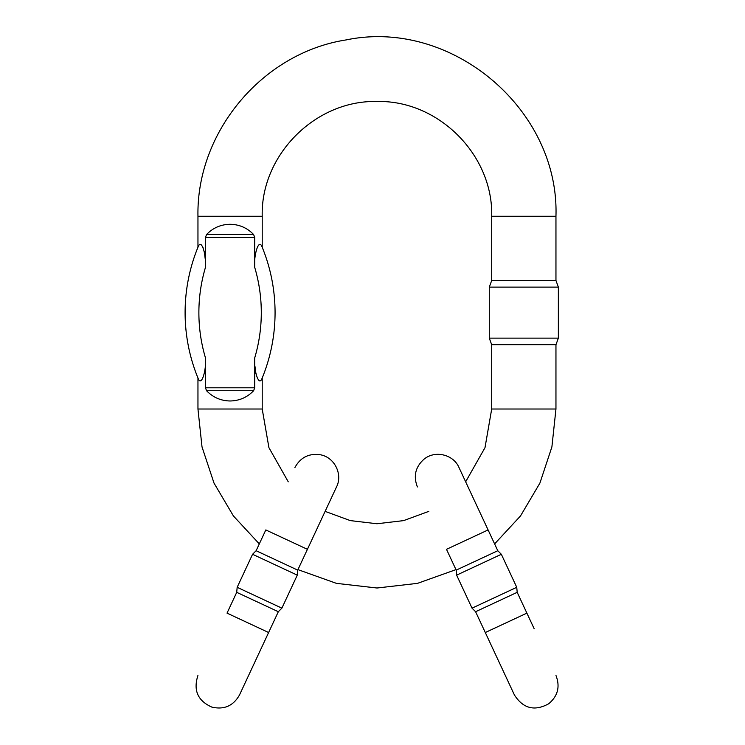 <?xml version="1.0" encoding="UTF-8"?>
<svg xmlns="http://www.w3.org/2000/svg" width="745" height="745" viewBox="0 0 745 745"><rect width="100%" height="100%" fill="white"/><g stroke="black" fill="none" stroke-linecap="round" stroke-linejoin="round"><path stroke-width="1.12" d="M268.619 632.524L278.323 611.72L236.724 592.331L227.029 613.126L268.619 632.524L239.527 694.917L261.346 648.122M294.918 467.534C300.496 457.356 309.026 453.109 320.508 454.795C334.831 457.449 342.896 474.621 336.517 486.932L307.415 549.326L265.816 529.937L256.122 550.732L297.721 570.13L297.283 575.14L252.564 554.289L237.161 587.311L281.88 608.162L297.283 575.14M236.724 592.331L237.161 587.311M256.122 550.732L252.564 554.289M254.93 366.14L255.963 373.962M257.174 377.762L257.453 378.376M258.785 380.304L259.66 380.9M254.697 267.315C253.635 258.198 257.621 239.788 261.467 245.478A172.607 172.607 0 0 1 261.467 379.782C262.445 377.426 262.445 377.426 261.467 379.782C262.445 377.426 262.445 377.426 261.467 379.782C257.668 385.528 253.626 367.108 254.697 357.945A158.843 158.843 0 0 0 254.697 267.315L254.697 237.469L205.48 237.469L205.48 267.315A158.843 158.843 0 0 0 205.48 357.945L205.48 387.8L254.697 387.8L254.697 357.945M254.697 387.8L253.626 390.715C247.2 397.392 239.35 400.81 230.084 400.978C220.818 400.81 212.977 397.392 206.542 390.715L205.48 387.8M205.48 357.945C206.542 367.062 202.547 385.472 198.701 379.782C197.723 377.426 197.723 377.426 198.701 379.782C197.723 377.426 197.723 377.426 198.701 379.782A172.607 172.607 0 0 1 198.701 245.478C202.5 239.732 206.551 258.152 205.48 267.315M205.48 237.469L206.542 234.545C212.977 227.868 220.818 224.45 230.084 224.282C239.35 224.45 247.2 227.868 253.626 234.545L254.697 237.469M261.467 245.478C262.445 247.834 262.445 247.834 261.467 245.478C262.445 247.834 262.445 247.834 261.467 245.478A172.607 172.607 0 0 1 261.467 379.782M258.785 244.956L257.453 246.884M205.248 259.12L204.214 251.298M203.003 247.498L202.715 246.884M201.392 244.956L200.517 244.36M198.701 245.478C197.723 247.834 197.723 247.834 198.701 245.478C197.723 247.834 197.723 247.834 198.701 245.478A172.607 172.607 0 0 0 198.701 379.782M488.096 529.928L497.79 550.732L456.191 570.13L446.497 549.326L488.096 529.928L458.995 467.534L465.653 481.81L484.995 447.671L491.7 409.014L491.7 344.758L489.288 338.137L558.359 338.137L558.359 287.123L489.288 287.123L489.288 338.137M491.7 409.014L555.956 409.014L555.956 344.758L491.7 344.758M491.7 216.246L555.956 216.246L555.956 280.502L491.7 280.502L491.7 216.246C493.283 154.932 438.265 99.923 376.961 101.506C315.647 99.923 260.629 154.932 262.212 216.246L197.956 216.246L197.956 247.275M197.956 377.985L197.956 409.014L262.212 409.014L268.926 447.671L288.259 481.81M325.118 511.377L350.308 520.615L376.961 523.754L403.604 520.615L428.794 511.377M485.293 632.524L526.883 613.126L517.188 592.331L475.589 611.72L514.152 694.424L492.566 648.122M501.348 554.289L456.629 575.14L472.032 608.162L516.751 587.311L501.348 554.289L497.79 550.732M475.589 611.72L472.032 608.162M456.191 570.13L456.629 575.14M253.626 390.715L206.542 390.715M206.542 234.545L253.626 234.545M197.928 675.519C193.132 690.28 197.77 700.812 211.841 707.107C224.115 709.948 233.343 705.878 239.527 694.917M307.415 549.326L297.721 570.13M278.323 611.72L281.88 608.162M262.212 409.014L262.212 377.985M262.212 247.275L262.212 216.246M555.956 216.246C559.448 109.059 451.172 18.048 346.183 39.913C262.65 52.83 196.317 131.735 197.956 216.246M197.956 409.014L202.016 446.925L214.011 483.105L233.399 515.931L259.307 543.915M297.953 569.627L336.395 583.354L376.961 588.01L417.517 583.354L455.968 569.627M494.615 543.915L520.513 515.94L539.902 483.114L551.896 446.925L555.956 409.014M555.956 344.758L558.359 338.137M491.7 280.502L489.288 287.123M555.956 280.502L558.359 287.123M458.995 467.534L459.004 467.543C453.668 454.739 435.331 449.868 424.091 459.134C415.421 466.854 413.186 476.12 417.405 486.932M526.883 613.126L534.165 628.724M514.385 694.917L514.376 694.908C523.139 708.588 534.584 711.531 548.72 703.755C557.847 696.063 560.268 686.657 555.984 675.519M517.188 592.331L516.751 587.311"/></g></svg>
